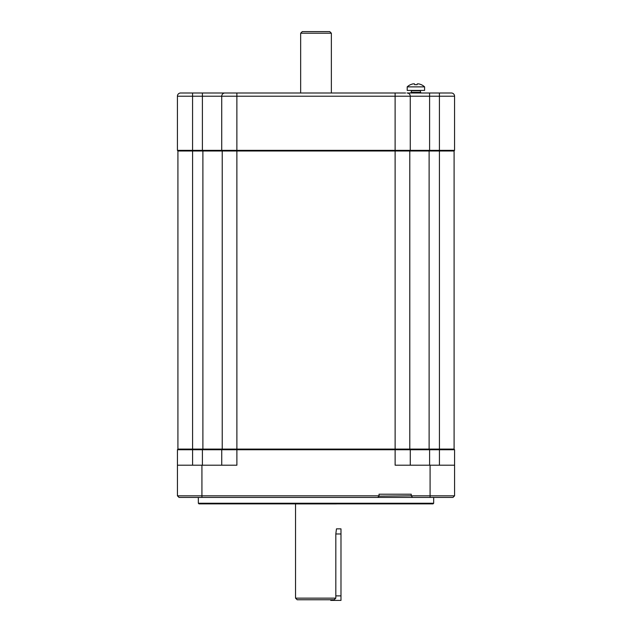 <?xml version="1.0" encoding="UTF-8"?>
<svg xmlns="http://www.w3.org/2000/svg" width="632" height="632" viewBox="0 0 632 632"><rect width="100%" height="100%" fill="white"/><g stroke="black" fill="none" stroke-linecap="round" stroke-linejoin="round"><path stroke-width="0.95" d="M453.926 151.001L454.566 150.353L192.562 150.353L192.562 151.001L454.1 151.001L454.1 449.091L177.916 449.091L177.916 151.001L192.578 151.001L192.578 449.739L454.582 449.739L454.582 495.82L411.25 495.82L411.25 494.208L379.026 494.208L379.026 495.82L177.434 495.82L179.046 497.431L452.97 497.431L454.582 495.82L452.97 497.431M409.789 151.001L409.789 449.091L429.12 449.091L429.12 151.001M222.227 151.001L222.227 449.091L202.888 449.091L202.888 151.001L222.227 151.001M453.934 449.091L454.582 449.739L453.934 449.091M409.623 449.091L410.271 449.739L409.623 449.091M179.046 497.431L177.434 495.82L177.434 465.207L236.889 465.207L236.874 96.214L454.566 96.214A3.223 3.223 0 0 0 451.343 92.991A3.223 3.223 0 0 1 454.566 96.214L454.566 150.353M177.418 96.214L192.562 96.214L192.562 150.353L177.418 150.353L177.418 96.214A3.223 3.223 0 0 1 180.641 92.991A3.223 3.223 0 0 0 177.418 96.214A3.223 3.223 0 0 1 180.641 92.991L395.111 92.991L395.126 465.207L454.582 465.207M433.671 497.431L433.671 503.238L433.031 503.878L198.985 503.878L198.337 503.238L198.337 497.431M198.337 503.238L433.671 503.238M177.434 465.207L177.434 449.739L178.074 449.091L177.434 449.739L192.578 449.739L192.578 465.207M222.385 449.091L221.745 449.739L222.385 449.091M221.745 465.207L221.745 449.739L221.745 465.207M410.271 465.207L410.271 449.739L410.271 465.207M412.538 497.431L411.25 495.82L379.026 496.144L377.731 497.431M300.658 33.212L331.358 33.212L329.746 31.6L302.27 31.6L300.658 33.212L300.658 92.667M295.539 503.878A25.778 25.778 0 0 1 295.539 503.909L336.469 503.909A25.778 25.778 0 0 1 336.469 503.878M295.539 503.909L295.539 598.141L335.821 598.141L334.154 599.752L297.151 599.752L295.539 598.141M335.821 598.141L335.821 533.977L336.469 528.858L340.98 528.858L340.98 600.4L330.749 600.4L330.749 599.752M405.586 92.991L379.8 92.991M230.032 92.991L202.398 92.991L202.398 96.214L236.874 96.214L236.874 92.991M429.594 151.001L429.594 92.991L407.032 92.991L451.343 92.991A3.223 3.223 0 0 1 454.566 96.214M224.953 92.991A3.223 3.223 0 0 0 221.729 96.214L221.729 150.353L221.729 96.214A3.223 3.223 0 0 1 224.953 92.991M407.032 92.991A3.223 3.223 0 0 1 410.255 96.214L410.255 150.353L410.255 96.214M409.615 151.001L410.255 150.353M222.377 151.001L221.729 150.353M178.066 151.001L177.418 150.353M408.027 494.208L382.249 494.208M420.73 92.991L420.296 90.739L411.495 90.739L411.061 92.991M420.73 92.343L411.061 92.343M407.198 86.868L424.593 86.868L424.593 90.416L407.198 90.416L407.198 86.868A12.893 12.893 0 0 1 410.508 84.664L410.508 84.664M424.593 86.868A12.893 12.893 0 0 0 421.283 84.664L421.275 84.72A12.83 12.545 180 0 0 418.834 83.898L417.254 83.898L417.081 84.72A12.577 12.3 180 0 0 414.711 84.72L414.537 83.898L412.957 83.898A12.83 12.545 180 0 0 410.516 84.72M417.081 84.72L417.254 83.898L417.081 84.72A12.577 12.3 180 0 0 414.711 84.72L414.537 83.898L414.711 84.72L414.537 83.898L413.257 83.835M418.834 83.898A12.83 12.545 180 0 1 421.275 84.72L421.283 84.664M335.821 595.889L340.98 595.889M270.551 92.991L360.785 92.991M439.422 92.991L439.438 465.207M429.602 449.091L429.602 465.207M202.406 449.091L202.406 465.207M430.092 465.207L430.092 497.431M201.924 465.207L201.924 497.431M192.562 92.991L192.562 96.214L202.398 96.214L202.398 151.001M335.821 533.977L340.98 533.977M331.358 92.667L331.358 33.212"/></g></svg>
